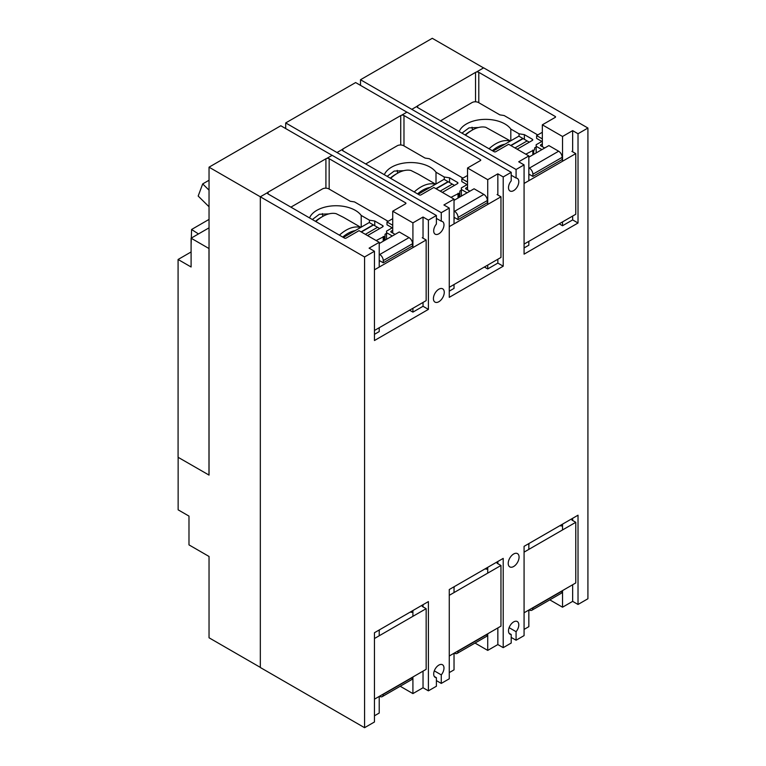 <?xml version="1.0" encoding="UTF-8"?>
<svg xmlns="http://www.w3.org/2000/svg" width="766" height="766" viewBox="0 0 766 766"><rect width="100%" height="100%" fill="white"/><g stroke="black" fill="none" stroke-linecap="round" stroke-linejoin="round"><path stroke-width="1.15" d="M209.041 206.772L198.174 196.048L202.693 183.907L209.041 180.249M202.693 183.907L209.041 190.169M191.098 244.842L191.586 229.484L209.041 219.402M191.586 229.484L198.461 233.946M178.143 457.321L178.143 509.84L188.982 516.092L188.982 544.885L209.041 556.47L209.041 637.781L260.325 667.387M454.506 185.372L444.05 179.34L418.198 194.258M448.062 181.647L435.902 188.675M448.321 181.801L436.16 188.819M452.333 184.118L440.172 191.136M529.316 142.179L518.86 136.147L493.007 151.074M522.872 138.464L510.711 145.483M523.13 138.608L510.97 145.626M527.142 140.925L514.982 147.943M379.697 228.555L369.241 222.523L343.388 237.45M373.253 224.84L361.092 231.868M373.511 224.993L361.351 232.012M377.523 227.311L365.363 234.329M483.557 67.906L432.273 38.3L360.499 79.741L516.083 169.497L516.083 178.038A7.287 4.203 -60 0 1 517.289 178.373A7.287 4.203 -60 0 1 518.793 181.705A7.287 4.203 -60 0 1 515.614 189.039A7.287 4.203 -60 0 1 510.003 190.983A7.287 4.203 -60 0 1 508.5 187.651A7.287 4.203 -60 0 1 511.209 180.853L511.209 172.321L406.957 112.133L401.662 115.187A2.298 1.331 180 0 1 403.979 115.513L480.406 159.644A1.149 0.661 180 0 1 480.742 160.113A1.149 0.661 180 0 1 480.406 160.582L467.528 168.013L487.722 179.675L497.843 173.834L497.843 194.995M332.099 155.354L280.816 125.748L209.041 167.179L260.325 196.795L260.325 667.512L364.568 727.7L374.459 721.984L374.459 632.726L428.405 601.588L428.405 690.846L423.033 687.753L412.912 693.594L412.912 676.972M209.041 167.179L209.041 475.092L178.085 457.283L178.085 259.483L191.098 251.966M406.909 112.162L355.625 82.556L285.689 122.933L441.273 212.689L441.273 221.221A7.287 4.203 -60 0 1 442.48 221.566A7.287 4.203 -60 0 1 443.983 224.898A7.287 4.203 -60 0 1 440.804 232.222A7.287 4.203 -60 0 1 435.193 234.176A7.287 4.203 -60 0 1 433.69 230.844A7.287 4.203 -60 0 1 436.4 224.045L436.4 215.505L332.147 155.326L326.852 158.38A2.298 1.331 180 0 1 329.169 158.706L405.597 202.827A1.149 0.661 180 0 1 405.932 203.296A1.149 0.661 180 0 1 405.597 203.775L392.719 211.205L412.912 222.868L423.033 217.027L423.033 238.178M441.273 212.689L449.269 208.074L443.907 204.972L454.027 199.131L433.824 187.469L420.946 194.909A1.149 0.661 180 0 1 419.318 194.909L342.89 150.787A2.298 1.331 180 0 1 342.22 149.849A2.298 1.331 180 0 1 342.325 149.447L337.03 152.501M342.325 149.447L342.325 149.514A2.298 1.331 180 0 1 342.89 148.968L400.723 115.58A2.298 1.331 180 0 1 401.662 115.254L401.662 115.187M454.027 284.55L454.027 288.399L449.269 291.137M454.027 199.131L454.027 223.892M497.843 259.243L497.843 263.092L487.722 268.943L484.39 267.018M487.722 179.675L487.722 204.436M487.722 265.093L487.722 268.943M467.528 168.013L467.528 189.853M516.083 169.497L524.078 164.881L518.716 161.789L528.837 155.938L508.634 144.286L495.755 151.716A1.149 0.661 180 0 1 494.127 151.716L417.7 107.594A2.298 1.331 180 0 1 417.03 106.656A2.298 1.331 180 0 1 417.135 106.254L417.135 106.321A2.298 1.331 180 0 1 417.7 105.775L475.533 72.387A2.298 1.331 180 0 1 476.471 72.061L476.471 71.994A2.298 1.331 180 0 1 478.788 72.33L555.216 116.451A1.149 0.661 180 0 1 555.551 116.92A1.149 0.661 180 0 1 555.216 117.389L542.338 124.82L562.531 136.482L572.652 130.641L572.652 151.802M417.135 106.254L411.84 109.318M528.837 241.357L528.837 245.206L524.078 247.945M528.837 155.938L528.837 180.699M572.652 216.06L572.652 219.909L562.531 225.75L559.199 223.825M562.531 136.482L562.531 161.243M562.531 221.901L562.531 225.75M542.338 124.82L542.338 146.66M572.652 130.641L578.024 133.744L587.915 128.027L483.672 67.848L476.471 71.994M587.915 128.027L587.915 598.753L578.024 604.47L572.652 601.367L562.531 607.208L562.531 590.586M562.531 529.938L562.531 524.145M572.652 601.367L572.652 584.745M572.652 520.497L572.652 518.304M562.531 607.208L549.816 599.864M528.837 610.042L528.837 626.665L524.078 629.413M528.837 549.394L528.837 543.601M509.112 633.3L511.209 634.507L511.209 643.038L503.214 647.653L497.843 644.56L487.722 650.401L487.722 633.779M487.722 573.121L487.722 567.338M497.843 644.56L497.843 627.938M497.843 563.68L497.843 561.497M487.722 650.401L475.006 643.057M454.027 653.235L454.027 669.857L449.269 672.596M454.027 592.578L454.027 586.794M412.912 616.314L412.912 610.521M423.033 687.753L423.033 671.131M423.033 606.873L423.033 604.68M412.912 693.594L400.197 686.25M379.218 696.428L379.218 713.05L374.459 715.789M379.218 635.77L379.218 629.987M267.516 192.639L260.325 196.795L364.568 256.974L374.459 251.267L369.097 248.165L379.218 242.324L359.015 230.662L346.136 238.102A1.149 0.661 180 0 1 344.509 238.102L268.081 193.97A2.298 1.331 180 0 1 267.411 193.032A2.298 1.331 180 0 1 267.516 192.639L267.516 192.697A2.298 1.331 180 0 1 268.081 192.161L325.914 158.773A2.298 1.331 180 0 1 326.852 158.438L326.852 158.38M379.218 327.733L379.218 331.582L374.459 334.33M379.218 242.324L379.218 267.085M423.033 302.436L423.033 306.285L412.912 312.126L409.58 310.201M412.912 222.868L412.912 247.629M412.912 308.277L412.912 312.126M392.719 211.205L392.719 233.046M285.689 128.564L285.689 122.933M360.499 85.371L360.499 79.741M436.4 218.406L441.273 221.221M497.843 173.834L503.214 176.936L503.214 266.195L449.269 297.332L449.269 208.074M503.214 266.195L497.843 263.092M503.214 176.936L511.209 172.321M511.209 175.213L516.083 178.038M578.024 133.744L578.024 223.002L524.078 254.149L524.078 164.881M578.024 223.002L572.652 219.909M511.209 634.507A7.287 4.203 -60 0 1 510.003 634.171A7.287 4.203 -60 0 1 508.5 630.83A7.287 4.203 -60 0 1 511.678 623.505A7.287 4.203 -60 0 1 517.289 621.552A7.287 4.203 -60 0 1 518.793 624.884A7.287 4.203 -60 0 1 516.083 631.691L516.083 640.223L524.078 635.608L524.078 546.34L578.024 515.202L578.024 604.47M516.083 640.223L511.209 637.408M516.083 631.691L509.112 627.66M434.303 676.483L436.4 677.699A7.287 4.203 -60 0 1 435.193 677.355A7.287 4.203 -60 0 1 433.69 674.023A7.287 4.203 -60 0 1 436.869 666.698A7.287 4.203 -60 0 1 442.48 664.744A7.287 4.203 -60 0 1 443.983 668.076A7.287 4.203 -60 0 1 441.273 674.884L441.273 683.416L449.269 678.8L449.269 589.533L503.214 558.395L503.214 647.653M441.273 683.416L436.4 680.601M441.273 674.884L434.303 670.853M428.405 690.846L436.4 686.231L436.4 677.699M364.568 256.974L364.568 727.7M423.033 217.027L428.405 220.12L428.405 309.387L374.459 340.525L374.459 251.267M428.405 309.387L423.033 306.285M428.405 220.12L436.4 215.505M444.261 292.344A7.67 4.424 -60 0 1 440.91 300.061A7.67 4.424 -60 0 1 435.002 302.11A7.67 4.424 -60 0 1 433.412 298.606A7.67 4.424 -60 0 1 436.764 290.889A7.67 4.424 -60 0 1 442.671 288.83A7.67 4.424 -60 0 1 444.261 292.344M508.222 563.383A7.67 4.424 -60 0 1 511.573 555.676A7.67 4.424 -60 0 1 517.481 553.617A7.67 4.424 -60 0 1 519.07 557.131A7.67 4.424 -60 0 1 515.719 564.839A7.67 4.424 -60 0 1 509.811 566.897A7.67 4.424 -60 0 1 508.222 563.383M209.041 227.837L191.098 238.197L191.098 266.989L178.085 259.483M191.098 238.197L208.984 248.529L208.984 475.121M532.887 607.706L532.887 607.955A4.979 2.873 60 0 1 531.853 610.234A4.979 2.873 60 0 1 529.363 609.985L529.153 609.86M531.853 610.234L561.133 593.334A4.979 2.873 -120 0 0 562.167 591.055L562.167 590.806M560.051 525.581L560.367 525.763A1.149 0.661 0 0 0 561.995 525.763M571.886 520.047L575.773 522.297L524.078 552.133M524.078 612.79L575.773 582.945L575.773 522.297M528.837 544.875A1.149 0.661 0 0 0 528.99 544.54A1.149 0.661 0 0 0 528.837 544.205M458.078 650.899L458.078 651.148A4.979 2.873 60 0 1 457.053 653.427A4.979 2.873 60 0 1 454.554 653.178L454.343 653.053M457.053 653.427L486.324 636.527A4.979 2.873 -120 0 0 487.358 634.248L487.358 633.999M485.242 568.765L485.558 568.956A1.149 0.661 0 0 0 487.186 568.956M497.077 563.24L500.964 565.48L449.269 595.326M449.269 655.983L500.964 626.138L500.964 565.48M454.027 588.068A1.149 0.661 0 0 0 454.181 587.733A1.149 0.661 0 0 0 454.027 587.398M383.268 694.082L383.268 694.341A4.979 2.873 60 0 1 382.244 696.62A4.979 2.873 60 0 1 379.745 696.371L379.534 696.246M382.244 696.62L411.514 679.72A4.979 2.873 -120 0 0 412.548 677.431L412.548 677.182M410.432 611.957L410.748 612.139A1.149 0.661 0 0 0 412.376 612.139M422.267 606.433L426.155 608.673L374.459 638.518M374.459 699.176L426.155 669.331L426.155 608.673M379.218 631.261A1.149 0.661 0 0 0 379.371 630.925A1.149 0.661 0 0 0 379.218 630.59M528.837 167.811L529.363 168.127A4.979 2.873 60 0 1 532.887 174.227L532.887 176.419L562.167 159.519L562.167 157.327A4.979 2.873 -120 0 0 558.644 151.218L548.877 145.588L528.837 157.164M532.887 176.419L528.837 174.074M541.916 149.609L536.171 146.296L536.171 152.932M536.171 146.296L536.171 144.726L542.338 141.164M528.837 176.19A1.149 0.661 0 0 0 528.99 175.845A1.149 0.661 0 0 0 528.837 175.51M524.078 244.095L575.773 214.26L575.773 153.602L524.078 183.447M571.886 151.362L575.773 153.602M542.338 143.922L540.777 144.822A1.149 0.661 0 0 0 540.442 145.291A1.149 0.661 0 0 0 540.777 145.76L544.683 148.01M492.366 150.701A30.946 17.867 -60 0 1 504.89 144.209M542.338 138.885L536.621 135.582L542.338 132.279M510.472 140.992L485.768 127.3A33.541 19.361 120 0 0 472.115 130.182L470.276 131.245A30.946 17.867 120 0 0 465.096 134.95M489.034 148.776A33.541 19.361 -60 0 1 510.194 141.145M459.16 131.532A27.212 15.713 180 0 1 483.423 119.41A27.212 15.713 180 0 1 510.817 129.061L519.051 133.811L524.375 134.634L532.293 139.201A1.532 0.881 180 0 1 532.743 139.833A1.532 0.881 180 0 1 532.293 140.456L517.146 149.198M524.375 134.634L524.375 139.326M519.051 133.811L519.051 136.252M525.773 154.177L533.701 150.107A0.919 0.527 0 0 0 534.649 149.581L534.649 147.857L536.171 146.986M534.649 147.857L534.649 149.581M532.839 150.098L532.839 154.856M472.488 129.971L472.038 127.271A30.946 17.867 120 0 0 472.028 127.204M537.742 134.931L504.143 115.532L499.853 114.871L478.549 102.567A4.596 2.652 0 0 0 472.038 102.567L440.517 120.769M536.621 135.582L536.621 138.397L541.878 141.432M510.817 129.061L510.817 140.791M461.965 133.15L468.983 127.884L478.511 127.51M472.115 130.182A33.541 19.361 120 0 0 465.431 135.151M454.027 211.004L454.554 211.311A4.979 2.873 60 0 1 458.078 217.42L458.078 219.612L487.358 202.703L487.358 200.52A4.979 2.873 -120 0 0 483.834 194.411L474.068 188.781L454.027 200.357M458.078 219.612L454.027 217.266M467.107 192.802L461.362 189.48L461.362 196.115M461.362 189.48L461.362 187.919L467.528 184.357M454.027 219.373A1.149 0.661 0 0 0 454.181 219.038A1.149 0.661 0 0 0 454.027 218.703M449.269 287.288L500.964 257.443L500.964 196.795L449.269 226.631M497.077 194.545L500.964 196.795M467.528 187.115L465.967 188.015A1.149 0.661 0 0 0 465.632 188.484A1.149 0.661 0 0 0 465.967 188.953L469.874 191.203M417.556 193.884A30.946 17.867 -60 0 1 430.08 187.402M467.528 182.069L461.812 178.775L467.528 175.471M418.188 174.102L410.959 170.483A33.541 19.361 120 0 0 397.305 173.375L395.467 174.437A30.946 17.867 120 0 0 390.287 178.143M414.224 191.96A33.541 19.361 -60 0 1 435.385 184.338M384.35 174.715A27.212 15.713 180 0 1 408.613 162.603A27.212 15.713 180 0 1 436.007 172.245L444.242 177.003L449.565 177.827L457.484 182.394A1.532 0.881 180 0 1 457.934 183.017A1.532 0.881 180 0 1 457.484 183.649L442.346 192.39M449.565 177.827L449.565 182.519M444.242 177.003L444.242 179.445M450.963 197.369L458.891 193.3A0.919 0.527 0 0 0 459.839 192.773L459.839 191.05L461.362 190.169M459.839 192.773L459.839 196.996M458.03 193.291L458.03 198.04M397.678 173.164L397.228 170.454A30.946 17.867 120 0 0 397.219 170.397M462.932 178.124L429.333 158.725L425.044 158.064L403.739 145.76A4.596 2.652 0 0 0 397.228 145.76L365.708 163.953M461.812 178.775L461.812 181.59L467.069 184.625M436.007 172.245L436.007 183.984M387.156 176.333L394.174 171.077L403.701 170.694M397.305 173.375A33.541 19.361 120 0 0 390.622 178.344M379.218 254.197L379.745 254.504A4.979 2.873 60 0 1 383.268 260.603L383.268 262.795L412.548 245.896L412.548 243.703A4.979 2.873 -120 0 0 409.025 237.604L399.258 231.974L379.218 243.55M383.268 262.795L379.218 260.459M392.297 235.995L386.552 232.673L386.552 239.308M386.552 232.673L386.552 231.112L392.719 227.55M379.218 262.566A1.149 0.661 0 0 0 379.371 262.231A1.149 0.661 0 0 0 379.218 261.895M374.459 330.481L426.155 300.636L426.155 239.978L374.459 269.824M422.267 237.738L426.155 239.978M392.719 230.307L391.158 231.208A1.149 0.661 0 0 0 390.823 231.677A1.149 0.661 0 0 0 391.158 232.146L395.065 234.396M342.747 237.077A30.946 17.867 -60 0 1 355.271 230.595M392.719 225.261L387.002 221.958L392.719 218.664M343.379 217.285L336.15 213.676A33.541 19.361 120 0 0 322.496 216.567L320.657 217.63A30.946 17.867 120 0 0 315.477 221.336M339.415 235.152A33.541 19.361 -60 0 1 360.575 227.531M309.541 217.908A27.212 15.713 180 0 1 333.804 205.795A27.212 15.713 180 0 1 361.198 215.438L369.432 220.187L374.756 221.02L382.674 225.587A1.532 0.881 180 0 1 383.124 226.209A1.532 0.881 180 0 1 382.674 226.841L367.536 235.583M374.756 221.02L374.756 225.711M369.432 220.187L369.432 222.628M376.154 240.553L384.082 236.493A0.919 0.527 0 0 0 385.03 235.957L385.03 234.243L386.552 233.362M385.03 235.957L385.03 240.189M383.22 236.474L383.22 241.233M322.869 216.357L322.419 213.647A30.946 17.867 120 0 0 322.409 213.59M388.123 221.317L354.524 201.918L350.234 201.247L328.93 188.953A4.596 2.652 0 0 0 322.419 188.953L290.908 207.146M387.002 221.958L387.002 224.783L392.259 227.818M361.198 215.438L361.198 227.176M312.346 219.526L319.365 214.269L328.892 213.886M322.496 216.567A33.541 19.361 120 0 0 315.812 221.527M342.89 148.968L342.89 150.787M400.723 115.58L400.723 144.985M480.406 159.644L480.406 160.582M403.979 115.513L403.979 145.904M417.7 105.775L417.7 107.594M475.533 72.387L475.533 101.792M555.216 116.451L555.216 117.389M478.788 72.33L478.788 102.711M268.081 192.161L268.081 193.97M325.914 158.773L325.914 188.177M405.597 202.827L405.597 203.775M329.169 158.706L329.169 189.097M562.167 591.055L532.887 607.955M487.358 634.248L458.078 651.148M412.548 677.431L383.268 694.341M529.363 168.127L558.644 151.218M532.887 174.227L562.167 157.327M540.777 144.822L540.777 145.76M532.293 139.201L532.293 140.456M533.701 150.107L533.701 154.349M454.554 211.311L483.834 194.411M458.078 217.42L487.358 200.52M465.967 188.015L465.967 188.953M457.484 182.394L457.484 183.649M458.891 193.3L458.891 197.542M379.745 254.504L409.025 237.604M383.268 260.603L412.548 243.703M391.158 231.208L391.158 232.146M382.674 225.587L382.674 226.841M384.082 236.493L384.082 240.735M418.198 174.093L435.663 184.185M343.388 217.285L360.853 227.368"/></g></svg>
